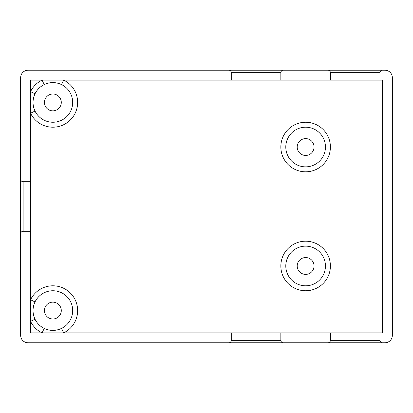 <?xml version="1.0" encoding="UTF-8"?>
<svg xmlns="http://www.w3.org/2000/svg" width="413" height="413" viewBox="0 0 413 413"><rect width="100%" height="100%" fill="white"/><g stroke="black" fill="none" stroke-linecap="round" stroke-linejoin="round"><path stroke-width="0.62" d="M379.96 80.122L30.562 80.122L30.562 332.878L382.438 332.878L382.438 80.122L379.96 80.122L379.96 72.688A2.478 2.478 0 0 1 382.438 70.21L384.916 70.21A7.434 7.434 0 0 1 392.35 77.644L392.35 335.356A7.434 7.434 0 0 1 384.916 342.79L382.438 342.79A2.478 2.478 0 0 1 379.96 340.312L379.96 332.878M30.562 91.624L35.022 93.782C32.384 99.543 32.384 105.305 35.022 111.066L30.562 113.224A24.78 24.78 0 0 0 77.644 102.424A24.78 24.78 0 0 0 63.664 80.122L61.506 84.582C55.745 81.944 49.983 81.944 44.222 84.582L42.064 80.122A24.78 24.78 0 0 0 30.562 91.624M231.28 80.122L231.28 72.688A2.478 2.478 0 0 0 228.802 70.21L28.084 70.21A7.434 7.434 0 0 0 20.65 77.644L20.65 179.242A2.478 2.478 0 0 0 23.128 181.72L30.562 181.72M30.562 299.776L35.022 301.934C32.384 307.695 32.384 313.457 35.022 319.218L30.562 321.376A24.78 24.78 0 0 0 42.064 332.878L44.222 328.418C49.983 331.056 55.745 331.056 61.506 328.418L63.664 332.878A24.78 24.78 0 0 0 58.403 286.426A24.78 24.78 0 0 0 30.562 299.776M20.65 179.242L20.65 233.758A2.478 2.478 0 0 1 23.128 231.28L30.562 231.28M20.65 233.758L20.65 335.356A7.434 7.434 0 0 0 28.084 342.79L228.802 342.79A2.478 2.478 0 0 0 231.28 340.312L231.28 332.878M72.688 102.424A19.824 19.824 0 0 0 42.952 85.254A19.824 19.824 0 0 0 42.952 119.594A19.824 19.824 0 0 0 72.688 102.424M330.4 80.122L330.4 72.688L379.96 72.688M228.802 70.21L327.922 70.21A2.478 2.478 0 0 1 330.4 72.688M283.318 70.21A2.478 2.478 0 0 0 280.84 72.688L280.84 80.122M327.922 70.21L382.438 70.21M72.688 310.576A19.824 19.824 0 0 0 42.952 293.406A19.824 19.824 0 0 0 42.952 327.746A19.824 19.824 0 0 0 72.688 310.576M228.802 342.79L283.318 342.79A2.478 2.478 0 0 1 280.84 340.312L280.84 332.878M283.318 342.79L327.922 342.79A2.478 2.478 0 0 0 330.4 340.312L330.4 332.878M327.922 342.79L382.438 342.79M44.439 102.424A8.425 8.425 0 0 0 57.077 109.719A8.425 8.425 0 0 0 57.077 95.129A8.425 8.425 0 0 0 44.439 102.424M325.444 265.972A19.824 19.824 0 0 0 295.708 248.802A19.824 19.824 0 0 0 295.708 283.142A19.824 19.824 0 0 0 325.444 265.972M325.444 147.028A19.824 19.824 0 0 0 295.708 129.858A19.824 19.824 0 0 0 295.708 164.198A19.824 19.824 0 0 0 325.444 147.028M44.439 310.576A8.425 8.425 0 0 0 57.077 317.871A8.425 8.425 0 0 0 57.077 303.281A8.425 8.425 0 0 0 44.439 310.576M297.195 265.972A8.425 8.425 0 0 0 309.833 273.267A8.425 8.425 0 0 0 309.833 258.677A8.425 8.425 0 0 0 297.195 265.972M297.195 147.028A8.425 8.425 0 0 0 309.833 154.323A8.425 8.425 0 0 0 309.833 139.733A8.425 8.425 0 0 0 297.195 147.028M330.4 265.972A24.78 24.78 0 0 0 293.23 244.511A24.78 24.78 0 0 0 293.23 287.433A24.78 24.78 0 0 0 330.4 265.972M330.4 147.028A24.78 24.78 0 0 0 293.23 125.567A24.78 24.78 0 0 0 293.23 168.489A24.78 24.78 0 0 0 330.4 147.028M23.128 181.72L23.128 231.28M231.28 72.688L280.84 72.688M231.28 340.312L280.84 340.312M330.4 340.312L379.96 340.312"/></g></svg>
